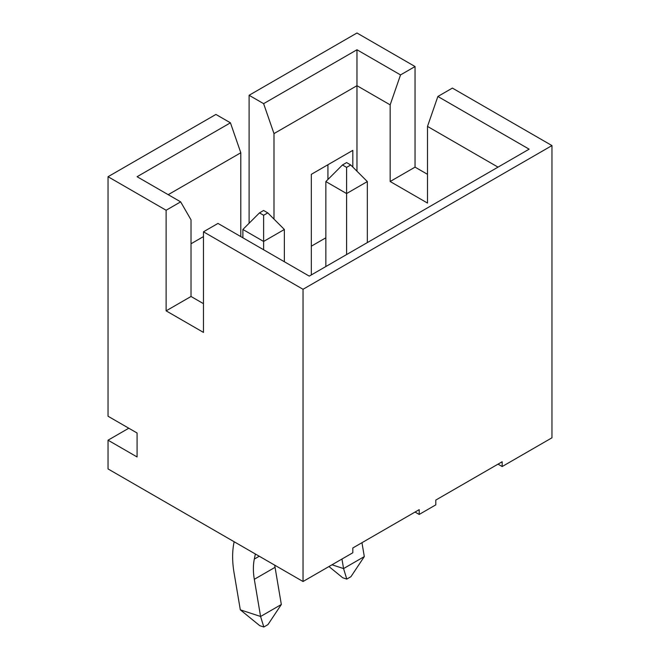<?xml version="1.0" encoding="UTF-8"?>
<svg xmlns="http://www.w3.org/2000/svg" width="660" height="660" viewBox="0 0 660 660"><rect width="100%" height="100%" fill="white"/><g stroke="black" fill="none" stroke-linecap="round" stroke-linejoin="round"><path stroke-width="0.99" d="M419.199 514.445L435.79 504.867L435.79 500.074L502.169 461.752L502.169 466.546L551.958 437.803L551.958 145.579L303.031 289.286L303.031 581.51L352.82 552.766L352.82 547.981L419.199 509.652L419.199 514.445L415.049 512.053M303.031 581.51L108.042 468.938L108.042 440.195L128.791 428.216M502.169 466.546L498.019 464.145M356.969 171.204L356.969 85.693L273.991 133.6L263.62 103.661L356.969 49.764L400.529 74.918L415.049 66.536L356.969 33L249.1 95.279L249.1 223.253M263.62 103.661L249.1 95.279M108.042 440.195L137.082 456.959L137.082 433.01L108.042 416.237L108.042 176.715L215.911 114.436L230.431 122.818L240.801 152.765L168.201 194.675M327.929 179.495L327.929 164.736M311.33 246.18L325.85 237.798M273.991 133.6L273.991 219.103M352.82 167.054L352.82 150.364L311.33 174.322L311.33 274.915M191.02 243.779L203.462 236.593L203.462 303.666L191.02 296.48L191.02 219.829L180.65 201.861L137.082 176.715L230.431 122.818M108.042 176.715L166.122 210.251L166.122 310.852L203.462 332.409L203.462 231.809L303.031 289.286M180.65 201.861L166.122 210.251M427.498 174.322L415.049 167.137L415.049 66.536M498.019 167.137L427.498 126.415L437.869 96.475L452.389 88.093L551.958 145.579M240.801 236.593L240.801 152.765M437.869 96.475L529.139 149.168L309.26 276.119L217.982 223.418L203.462 231.809M427.498 126.415L427.498 203.065L390.159 181.508L390.159 104.857L356.969 85.693L356.969 49.764M191.02 296.48L166.122 310.852M400.529 74.918L390.159 104.857M390.159 181.508L415.049 167.137M361.96 542.702L364.303 556.594L343.563 568.573L332.005 564.787M350.74 164.975L346.591 167.376L342.449 164.975L346.591 162.583L350.74 164.975L367.339 181.574L367.339 242.583M364.303 556.594L350.93 576.7L346.78 579.092L342.73 577.764L328.96 566.544M341.954 559.045L343.563 568.573L346.78 579.092M325.85 266.533L325.85 181.574L346.591 193.553L346.591 254.562M367.339 181.574L346.591 193.553L346.591 167.376M325.85 181.574L342.449 164.975M274.725 565.166A58.674 33.874 60 0 0 275.055 567.328L281.333 604.502L260.584 616.481L240.314 609.832L234.036 572.657A88.011 50.812 -120 0 1 234.036 542.314L234.151 541.744M267.77 212.883L263.62 215.275L259.471 212.883L263.62 210.49L267.77 212.883L284.361 229.474L284.361 261.748M281.333 604.502L267.96 624.607L263.81 627L259.751 625.672L240.314 609.832M275.055 567.328L254.314 579.307L260.584 616.481L263.81 627M254.314 579.307A58.674 33.874 60 0 1 254.314 559.078L255.379 553.996M242.88 237.79L242.88 229.474L263.62 241.453L263.62 249.769M284.361 229.474L263.62 241.453L263.62 215.275M242.88 229.474L259.471 212.883M259.24 556.231L254.314 559.078"/></g></svg>
